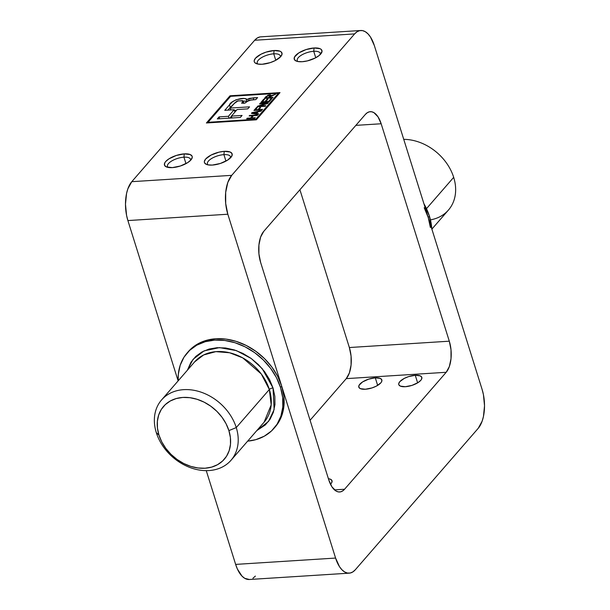 <?xml version="1.0" encoding="UTF-8"?>
<svg xmlns="http://www.w3.org/2000/svg" width="610" height="610" viewBox="0 0 610 610"><rect width="100%" height="100%" fill="white"/><g stroke="black" fill="none" stroke-linecap="round" stroke-linejoin="round"><path stroke-width="0.91" d="M405.337 386.709A12.078 4.689 162.6 0 1 398.772 384.605A12.078 4.689 162.6 0 1 403.507 378.818A12.078 4.689 162.6 0 1 415.265 375.28L417.637 382.851L415.265 375.28L420.252 375.874L421.784 377.27L421.556 379.229L420.793 380.327L418.094 382.569L412.002 385.375L405.337 386.709L400.343 386.115L398.818 384.719L398.704 383.797L399.802 381.662L404.331 378.375L408.593 376.614L415.265 375.28A12.078 4.689 162.6 0 1 421.823 377.384A12.078 4.689 162.6 0 1 417.087 383.171A12.078 4.689 162.6 0 1 405.337 386.709M365.36 389.241A12.078 4.689 162.6 0 1 358.802 387.144A12.078 4.689 162.6 0 1 363.529 381.357A12.078 4.689 162.6 0 1 375.287 377.819L377.659 385.39L375.287 377.819L380.282 378.413L381.807 379.801L381.585 381.761L380.815 382.866L376.294 386.153L372.024 387.914L365.36 389.241L360.365 388.654L358.84 387.258L359.061 385.299L362.531 381.959L368.623 379.153L375.287 377.819A12.078 4.689 162.6 0 1 381.845 379.923A12.078 4.689 162.6 0 1 377.117 385.711A12.078 4.689 162.6 0 1 365.36 389.241M313.731 51.293A12.078 4.689 -17.4 0 0 300.959 55.441A12.078 4.689 -17.4 0 0 297.848 61.526A12.078 4.689 162.6 0 1 297.245 60.611A12.078 4.689 162.6 0 1 301.973 54.824A12.078 4.689 162.6 0 1 313.731 51.293L315.751 57.744L313.731 51.293A12.078 4.689 162.6 0 1 320.288 53.39A12.078 4.689 162.6 0 1 320.311 54.488A12.078 4.689 -17.4 0 0 313.731 51.293L314.058 47.984L313.731 51.293M302.125 61.717A14.518 5.643 162.6 0 1 296.239 61.061A14.518 5.643 162.6 0 1 297.672 53.68A14.518 5.643 162.6 0 1 314.058 47.984L306.045 49.585L298.717 52.963L294.554 56.982L294.287 59.338L296.117 61.008L297.749 61.503L302.125 61.717L307.409 60.893L315.271 58.003L319.304 55.411L322.034 51.484L321.234 49.433L320.059 48.701L314.058 47.984A14.518 5.643 162.6 0 1 321.363 53.184A14.518 5.643 162.6 0 1 302.125 61.717M273.753 53.825A12.078 4.689 -17.4 0 0 260.981 57.98A12.078 4.689 -17.4 0 0 257.87 64.058A12.078 4.689 162.6 0 1 257.267 63.15A12.078 4.689 162.6 0 1 261.995 57.363A12.078 4.689 162.6 0 1 273.753 53.825L275.773 60.283L273.753 53.825A12.078 4.689 162.6 0 1 280.31 55.929A12.078 4.689 162.6 0 1 280.333 57.02A12.078 4.689 -17.4 0 0 273.753 53.825L274.081 50.523L273.753 53.825M262.147 64.256A14.518 5.643 162.6 0 1 256.261 63.593A14.518 5.643 162.6 0 1 257.702 56.219A14.518 5.643 162.6 0 1 274.081 50.523L266.067 52.124L260.943 54.237L255.498 58.194L254.172 60.756L254.309 61.869L254.972 62.815L257.771 64.042L262.147 64.256L270.161 62.655L275.293 60.543L280.73 56.593L282.056 54.023L281.256 51.964L280.089 51.232L274.081 50.523A14.518 5.643 162.6 0 1 281.393 55.723A14.518 5.643 162.6 0 1 262.147 64.256M223.923 154.643A12.078 4.689 -17.4 0 0 211.151 158.791A12.078 4.689 -17.4 0 0 208.04 164.875A12.078 4.689 162.6 0 1 207.438 163.968A12.078 4.689 162.6 0 1 212.166 158.181A12.078 4.689 162.6 0 1 223.923 154.643L225.944 161.101L223.923 154.643A12.078 4.689 162.6 0 1 230.481 156.747A12.078 4.689 162.6 0 1 230.504 157.837A12.078 4.689 -17.4 0 0 223.923 154.643L224.251 151.341L223.923 154.643M212.318 165.074A14.518 5.643 162.6 0 1 206.432 164.41A14.518 5.643 162.6 0 1 207.865 157.037A14.518 5.643 162.6 0 1 224.251 151.341L218.967 152.165L211.106 155.054L205.669 159.004L204.342 161.574L204.48 162.687L206.317 164.364L207.941 164.86L212.318 165.074L220.332 163.472L227.66 160.095L231.823 156.084L232.09 153.728L230.26 152.05L224.251 151.341A14.518 5.643 162.6 0 1 231.564 156.534A14.518 5.643 162.6 0 1 212.318 165.074M183.946 157.182A12.078 4.689 -17.4 0 0 171.174 161.33A12.078 4.689 -17.4 0 0 168.07 167.415A12.078 4.689 162.6 0 1 167.46 166.5A12.078 4.689 162.6 0 1 172.188 160.72A12.078 4.689 162.6 0 1 183.946 157.182L185.966 163.64L183.946 157.182A12.078 4.689 162.6 0 1 190.503 159.279A12.078 4.689 162.6 0 1 190.526 160.377A12.078 4.689 -17.4 0 0 183.946 157.182L184.273 153.873L183.946 157.182M172.34 167.613A14.518 5.643 162.6 0 1 166.454 166.949A14.518 5.643 162.6 0 1 167.895 159.568A14.518 5.643 162.6 0 1 184.273 153.873L176.259 155.474L168.939 158.852L165.691 161.543L164.769 162.87L164.502 165.226L166.339 166.896L172.34 167.613L180.354 166.011L187.682 162.634L190.93 159.942L192.249 157.372L192.119 156.259L190.282 154.589L184.273 153.873A14.518 5.643 162.6 0 1 191.586 159.073A14.518 5.643 162.6 0 1 172.34 167.613M269.346 389.5A2.875 1.113 162.6 0 1 273.028 387.975L274.134 409.584L268.53 421.418L256.84 430.561L265.35 424.911L270.116 419.161L273.356 412.314L274.95 404.628L274.843 396.416L273.028 387.975A2.875 1.113 -17.4 0 0 269.346 389.5A46.002 35.853 -139 0 0 235.391 354.524A46.002 35.853 -139 0 0 194.651 361.86L203.626 354.967L215.864 351.642L229.635 352.771L242.719 357.872L261.271 373.96L269.346 389.5L236.261 427.572A46.002 35.853 -139 0 0 183.61 389.66A46.002 35.853 -139 0 0 156.312 432.65L158.943 435.052A40.252 31.369 41 0 1 182.832 397.438A40.252 31.369 41 0 1 228.902 430.614L236.261 427.572L269.346 389.5L271.183 404.88L264.099 422.204A46.002 35.853 -139 0 0 269.346 389.5M403.736 139.354A46.002 35.853 41 0 1 453.688 177.35A46.002 35.853 -139 0 0 403.736 139.354M426.489 208.65L453.688 177.35L426.489 208.65M156.312 432.65A46.002 35.853 41 0 1 161.566 399.939A46.002 35.853 41 0 1 202.306 392.604A46.002 35.853 41 0 1 236.261 427.572A46.002 35.853 41 0 1 231.015 460.283A46.002 35.853 41 0 1 190.267 467.618A46.002 35.853 41 0 1 156.312 432.65A46.002 35.853 -139 0 0 208.963 470.562A46.002 35.853 -139 0 0 236.261 427.572L228.902 430.614L230.397 437.561L230.481 444.324L229.169 450.653L226.501 456.288L222.581 461.03L217.556 464.683L211.624 467.115L205.013 468.228L197.975 467.977L190.785 466.383L183.717 463.493L177.03 459.429L171.006 454.343L165.851 448.426L161.78 441.914L158.943 435.052L157.456 428.106L157.365 421.335L158.676 415.013L161.345 409.371L165.264 404.636L170.289 400.983L176.221 398.551L182.832 397.438L189.87 397.682L197.06 399.283L204.137 402.165L210.816 406.229L216.847 411.323L221.994 417.232L226.066 423.752L228.902 430.614A40.252 31.369 41 0 1 205.013 468.228A40.252 31.369 41 0 1 158.943 435.052L156.312 432.65M273.959 428.388L275.14 427.03A57.5 44.812 -139 0 0 281.706 386.145L280.524 387.502L281.706 386.145A57.5 44.812 -139 0 0 239.265 342.423A57.5 44.812 -139 0 0 188.33 351.596L187.148 352.961A57.5 44.812 41 0 1 238.083 343.788A57.5 44.812 41 0 1 280.524 387.502A57.5 44.812 41 0 1 273.959 428.388A57.5 44.812 41 0 1 247.645 441.144L255.842 439.65L264.321 436.173L271.496 430.957L277.092 424.186L280.905 416.127L282.788 407.091L282.659 397.43L280.524 387.502L276.475 377.697L270.657 368.394L263.299 359.946L254.683 352.679L245.144 346.869L235.041 342.744L224.762 340.464L214.712 340.113L205.265 341.699L196.794 345.168L189.618 350.392L184.014 357.163L180.202 365.222L178.326 374.25L178.196 380.8A57.5 44.812 41 0 1 187.148 352.961M429.417 216.154A57.5 44.812 -139 0 0 423.889 203.656L429.417 216.154L428.235 217.511L429.417 216.154L431.788 228.857A57.5 44.812 -139 0 0 429.417 216.154M208.056 122.297L230.626 96.327L278.351 93.292L255.781 119.27L208.056 122.297L208.231 122.869L208.056 122.297L230.626 96.327L278.351 93.292L255.781 119.27L208.056 122.297M271.831 98.721L270.878 98.782L268.575 101.428L265.83 101.603L267.927 99.186L266.974 99.247L264.877 101.664L262.338 101.824L264.587 99.239L263.634 99.293L260.889 102.465L269.025 101.946L271.831 98.721L270.878 98.782L268.575 101.428L265.83 101.603L267.927 99.186L266.974 99.247L264.877 101.664L262.338 101.824L264.587 99.239L263.634 99.293L260.889 102.465L269.025 101.946L271.831 98.721M260.63 107.589L259.677 107.65L257.923 109.663L255.392 109.823L257.389 107.52L256.436 107.581L253.935 110.463L262.079 109.945L262.575 109.365L258.876 109.602L260.63 107.589L259.677 107.65L257.923 109.663L255.392 109.823L257.389 107.52L256.436 107.581L253.935 110.463L262.079 109.945L262.575 109.365L258.876 109.602L260.63 107.589M253.47 115.709L257.275 115.465L257.778 114.894L249.635 115.412L249.139 115.984L252.517 115.77L250.573 118.012L247.187 118.226L246.684 118.805L254.827 118.287L255.331 117.715L251.518 117.951L253.47 115.709L257.275 115.465L257.778 114.894L249.635 115.412L249.139 115.984L252.517 115.77L250.573 118.012L247.187 118.226L246.684 118.805L254.827 118.287L255.331 117.715L251.518 117.951L253.47 115.709M229.497 104.889L224.77 110.326L234.148 109.731L228.437 116.296L219.066 116.891L217.312 118.912L240.332 117.448L242.086 115.435L231.411 116.113L237.122 109.541L247.79 108.862L249.543 106.849L230.229 108.069L235.269 102.373L237.206 101.077L242.62 100.604L243.001 101.435L241.644 103.242L245.235 103.014L248.644 100.307L255.834 99.605L257.588 97.585L249.612 98.355L246.417 99.704L246.501 99.041L245.716 98.698L243.329 98.523L236.024 99.781L232.418 101.87L229.497 104.889L230.29 107.421L227.934 110.12L230.29 107.421L229.497 104.889C230.351 100.711 244.984 96.136 246.417 99.704L253.158 97.867L257.588 97.585L255.834 99.605L251.427 99.887L246.539 101.634L245.235 103.014L241.644 103.242L243.093 100.932L238.022 100.841L234.034 103.692L230.229 108.069L249.543 106.849L247.79 108.862L237.122 109.541L231.411 116.113L242.086 115.435L240.332 117.448L217.312 118.912L219.066 116.891L228.437 116.296L234.148 109.731L224.77 110.326L229.497 104.889M258.701 113.834L256.658 113.544L258.19 111.775L261.004 111.18L261.53 110.578L251.999 112.69L251.427 113.346L258.175 114.436L258.701 113.834L256.658 113.544L258.19 111.775L261.004 111.18L261.53 110.578L251.999 112.69L251.427 113.346L258.175 114.436L258.701 113.834M267.698 103.479L268.232 102.869L260.089 103.38L259.585 103.959L265.945 103.555L257.672 106.171L257.138 106.78L265.281 106.262L265.777 105.682L259.433 106.087L267.698 103.479L268.232 102.869L260.089 103.38L259.585 103.959L265.945 103.555L257.672 106.171L257.138 106.78L265.281 106.262L265.777 105.682L259.433 106.087L267.698 103.479M270.832 95.907L269.635 94.84L269.856 95.541L269.635 94.84L266.051 96.517L266.288 97.28L266.051 96.517L264.389 98.431L272.533 97.913L273.028 97.341L269.437 97.569L269.605 98.103L270.009 96.906L275.827 94.115L270.832 95.907L270.421 94.863L267.965 95.191L264.389 98.431L272.533 97.913L273.028 97.341L269.437 97.569L270.009 96.906L275.827 94.115L270.832 95.907L271 95.236M259.799 36.974L257.138 38.087L254.675 40.252L131.783 181.681L127.864 188.81L126.552 193.5L125.477 204.228L126.575 215.376L127.894 220.568L227.827 214.224L335.584 558.066L235.643 564.403L206.264 470.645L235.643 564.403A28.754 14.137 86.4 0 0 249.284 579.5L349.217 573.156A28.754 14.137 -93.6 0 0 355.325 569.748L478.217 428.319L482.136 421.19L483.448 416.5L484.523 405.772L483.425 394.624L482.106 389.432L374.357 45.597L370.423 36.958L367.96 33.84L365.291 31.697L362.515 30.614L359.74 30.63L357.071 31.743L354.616 33.908L231.724 175.344L227.804 182.474L225.685 192.363L225.7 203.511L227.827 214.224L335.584 558.066L339.511 566.705L341.974 569.816L344.642 571.959L347.425 573.042L350.201 573.026L352.862 571.913L355.325 569.748L478.217 428.319A28.754 14.137 -93.6 0 0 482.106 389.432L428.235 217.511L430.363 227.438M263.749 231.365L365.375 114.413L367.342 112.682L369.477 111.79L371.696 111.775L373.915 112.644L378.017 116.846L381.166 123.761L449.303 341.188L451.011 349.759L451.019 358.672L449.326 366.587L446.192 372.291L344.566 489.243L342.599 490.981L340.464 491.866L338.245 491.881L336.026 491.012L331.916 486.81L328.775 479.895L260.638 262.468L258.93 253.905L258.922 244.984L260.615 237.069L263.749 231.365L365.375 114.413A23.005 11.308 -93.6 0 1 370.255 111.683A23.005 11.308 -93.6 0 1 381.166 123.761L355.859 125.363L381.166 123.761L449.303 341.188A23.005 11.308 -93.6 0 1 446.192 372.291L346.251 378.635L310.086 420.259L346.251 378.635A23.005 11.308 86.4 0 0 349.362 347.532L351.07 356.095L351.078 365.016L349.385 372.931L346.251 378.635L446.192 372.291L344.566 489.243A23.005 11.308 -93.6 0 1 339.686 491.973A23.005 11.308 -93.6 0 1 328.775 479.895L260.638 262.468A23.005 11.308 -93.6 0 1 263.749 231.365M127.894 220.568L178.128 380.876L127.894 220.568L227.827 214.224A28.754 14.137 -93.6 0 1 231.724 175.344L131.783 181.681L254.675 40.252L354.616 33.908L231.724 175.344L131.783 181.681A28.754 14.137 86.4 0 0 127.894 220.568M349.217 573.156A28.754 14.137 -93.6 0 1 335.584 558.066L235.643 564.403L237.42 569.077L242.04 576.16L244.709 578.303L249.345 579.492M252.929 578.257L255.384 576.092M299.914 189.74L349.362 347.532L449.303 341.188L349.362 347.532L299.914 189.74M424.179 207.713L428.235 217.511L374.357 45.597A28.754 14.137 -93.6 0 0 360.716 30.5A28.754 14.137 -93.6 0 0 354.616 33.908L254.675 40.252A28.754 14.137 86.4 0 1 260.783 36.844L360.716 30.5M256.368 119.812L280.005 92.613L230.031 95.785L206.401 122.984L256.368 119.812L206.401 122.984L230.031 95.785L230.313 96.685L230.031 95.785L280.005 92.613L256.368 119.812M275.011 427.183L278.274 422.829L282.087 414.769L283.97 405.734L283.841 396.065L281.706 386.145L277.657 376.339L271.839 367.037L264.481 358.588L255.864 351.314L246.326 345.512L236.222 341.387L225.944 339.099L215.894 338.748L206.447 340.342L197.975 343.811L190.8 349.034L188.193 351.756M334.493 489.883L344.566 489.243L334.493 489.883M328.401 478.705L330.445 479.231L331.977 480.619L331.748 482.579L330.467 484.226A12.078 4.689 162.6 0 0 332.015 480.733A12.078 4.689 162.6 0 0 328.401 478.705M187.384 370.217L190.999 362.188L195.757 356.438L201.857 352L209.062 349.05L217.084 347.692L225.631 347.997L234.362 349.934L242.955 353.442L251.068 358.375L258.388 364.551L264.641 371.734L269.582 379.649L273.028 387.975L262.216 368.676L251.244 358.512L236.375 350.605L219.501 347.608L204.075 350.872L193.08 359.305L187.384 370.217M431.872 229.124L448.434 210.061A46.002 35.853 -139 0 0 453.688 177.35A46.002 35.853 41 0 1 430.439 219.867M255.956 119.834L255.781 119.27L255.956 119.834M278.633 94.192L278.351 93.292L278.633 94.192M247.294 101.565L246.493 101.222M245.38 101.085L242.765 101.107M234.187 103.654L230.29 107.421L233.889 103.86M231.464 116.258L229.848 118.119L231.464 116.258M236.505 110.25L234.354 110.387L236.505 110.25M234.896 112.11L234.148 109.731L234.896 112.11M229.024 118.165L228.437 116.296L229.024 118.165M219.646 118.767L219.066 116.891L219.646 118.767M231.998 117.982L231.411 116.113L231.998 117.982M230.816 109.937L230.229 108.069L230.816 109.937M243.115 103.143L242.719 101.878L243.115 103.143M253.745 99.735L253.158 97.867L253.745 99.735M246.913 101.298L246.417 99.704L246.913 101.298M246.882 101.329L243.146 101.085M246.585 99.186L246.417 99.704M251.686 118.485L251.518 117.951L251.686 118.485M247.355 118.759L247.187 118.226L247.355 118.759M250.74 118.546L250.573 118.012L250.74 118.546M252.761 116.533L252.517 115.77L252.761 116.533M249.803 115.946L249.635 115.412L249.803 115.946M252.243 113.483L251.999 112.69L252.243 113.483M256.863 114.222L256.658 113.544L256.863 114.222M253.897 113.102L252.563 112.964L252.746 113.559L252.563 112.964L257.084 112.011L255.849 113.429L253.897 113.102L254.111 113.78L253.897 113.102L252.563 112.964L257.084 112.011L257.329 112.766L257.084 112.011L255.849 113.429L256.063 114.093L255.849 113.429L253.897 113.102M259.044 110.135L258.876 109.602L259.044 110.135M256.673 108.344L256.436 107.581L256.673 108.344M255.56 110.357L255.392 109.823L255.56 110.357M258.091 110.197L257.923 109.663L258.091 110.197M259.913 108.412L259.677 107.65L259.913 108.412M259.601 106.62L259.433 106.087L259.601 106.62M257.847 106.735L257.672 106.171L257.847 106.735M266.082 103.99L265.945 103.555L266.082 103.99M260.256 103.913L260.089 103.38L260.256 103.913M263.878 100.055L263.634 99.293L263.878 100.055M262.506 102.358L262.338 101.824L262.506 102.358M265.045 102.198L264.877 101.664L265.045 102.198M267.218 100.009L266.974 99.247L267.218 100.009M265.998 102.137L265.83 101.603L265.998 102.137M268.743 101.961L268.575 101.428L268.743 101.961M271.114 99.544L270.878 98.782L271.114 99.544M271.633 95.938L271.511 95.534L271.633 95.938M273.082 95.465L272.944 95.015L273.082 95.465M267.027 96.426L269.14 95.412L269.933 95.663L268.484 97.63L265.838 97.798L267.546 95.961L269.452 95.412L269.94 95.694L269.795 97.158L269.551 96.395L268.484 97.63L268.652 98.164L268.484 97.63L265.838 97.798L266.006 98.332L265.838 97.798L267.027 96.426M161.566 399.939L194.651 361.86M231.015 460.283L264.099 422.204M243.886 103.456L243.093 100.932M269.933 95.663L270.245 96.662"/></g></svg>
